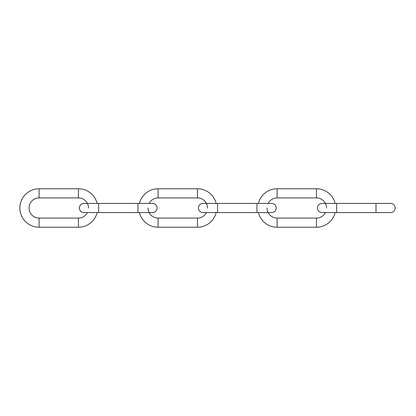 <?xml version="1.0" encoding="UTF-8"?>
<svg xmlns="http://www.w3.org/2000/svg" width="416" height="416" viewBox="0 0 416 416"><rect width="100%" height="100%" fill="white"/><g stroke="black" fill="none" stroke-linecap="round" stroke-linejoin="round"><path stroke-width="0.62" d="M335.14 203.424A19.224 19.224 0 0 0 316.472 188.776L277.103 188.776A19.224 19.224 0 0 0 258.435 203.424M258.435 212.576A19.224 19.224 0 0 0 277.103 227.224L316.472 227.224A19.224 19.224 0 0 0 335.14 212.576M277.103 188.776L277.103 197.928A10.072 10.072 0 0 0 268.133 203.424M267.036 208A10.072 10.072 0 0 0 277.103 218.072L316.472 218.072A10.072 10.072 0 0 0 325.442 212.576M326.539 208A10.072 10.072 0 0 0 316.472 197.928L296.556 197.928M277.103 197.928L296.598 197.928M298.298 197.928L297.97 197.928M216.133 203.424A19.224 19.224 0 0 0 197.46 188.776L158.096 188.776A19.224 19.224 0 0 0 139.422 203.424M139.422 212.576A19.224 19.224 0 0 0 158.096 227.224L197.46 227.224A19.224 19.224 0 0 0 216.133 212.576M158.096 188.776L158.096 197.928A10.072 10.072 0 0 0 149.126 203.424M148.023 208A10.072 10.072 0 0 0 158.096 218.072L197.46 218.072A10.072 10.072 0 0 0 206.43 212.576M207.532 208A10.072 10.072 0 0 0 197.46 197.928L177.585 197.928M158.096 197.928L177.544 197.928M179.291 197.928L178.958 197.928M174.782 197.922L175.053 197.928L174.782 197.922M97.12 203.424A19.224 19.224 0 0 0 78.447 188.776L39.083 188.776A19.224 19.224 0 0 0 19.859 208A19.224 19.224 0 0 0 39.083 227.224L78.447 227.224A19.224 19.224 0 0 0 97.12 212.576M39.083 188.776L39.083 197.928A10.072 10.072 0 0 0 29.016 208A10.072 10.072 0 0 0 39.083 218.072L78.447 218.072A10.072 10.072 0 0 0 87.417 212.576M88.52 208A10.072 10.072 0 0 0 78.447 197.928L58.578 197.928M39.083 197.928L58.531 197.928M60.278 197.928L59.951 197.928M336.612 208L336.612 203.424L321.963 203.424C319.181 203.694 317.658 205.218 317.387 208C317.658 210.782 319.181 212.306 321.963 212.576L336.612 212.576L336.612 208M375.976 208L375.976 203.424L390.624 203.424C393.401 203.694 394.93 205.218 395.2 208C394.93 210.782 393.401 212.306 390.624 212.576L375.976 212.576L375.976 208M277.103 227.224L277.103 218.072M316.472 227.224L316.472 218.072M316.472 188.776L316.472 197.928M217.599 208L217.599 203.424L202.951 203.424C200.174 203.694 198.645 205.218 198.375 208C198.645 210.782 200.174 212.306 202.951 212.576L217.599 212.576L217.599 208M256.963 208L256.963 203.424L271.612 203.424C274.394 203.694 275.917 205.218 276.188 208C275.917 210.782 274.394 212.306 271.612 212.576L256.963 212.576L256.963 208M98.587 208L98.587 203.424L83.944 203.424C81.162 203.694 79.638 205.218 79.362 208C79.638 210.782 81.162 212.306 83.944 212.576L98.587 212.576L98.587 208M137.956 208L137.956 203.424L152.599 203.424C155.381 203.694 156.91 205.218 157.18 208C156.91 210.782 155.381 212.306 152.599 212.576L137.956 212.576L137.956 208M158.096 227.224L158.096 218.072M197.46 227.224L197.46 218.072M197.46 188.776L197.46 197.928M39.083 227.224L39.083 218.072M78.447 227.224L78.447 218.072M78.447 188.776L78.447 197.928M336.612 203.424L375.976 203.424M336.612 212.576L375.976 212.576M217.599 203.424L256.963 203.424M217.599 212.576L256.963 212.576M98.587 203.424L137.956 203.424M98.587 212.576L137.956 212.576"/></g></svg>
